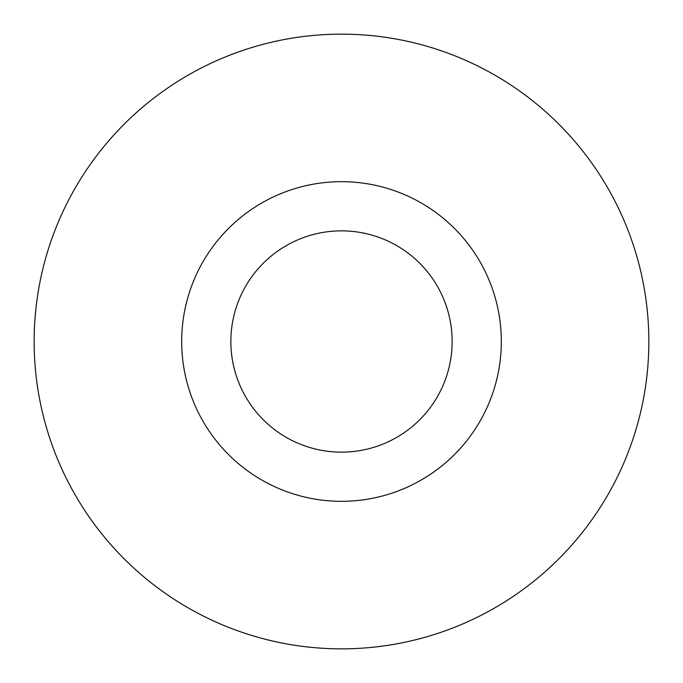 <?xml version="1.0" encoding="UTF-8"?>
<svg xmlns="http://www.w3.org/2000/svg" width="683" height="683" viewBox="0 0 683 683"><rect width="100%" height="100%" fill="white"/><g stroke="black" fill="none" stroke-linecap="round" stroke-linejoin="round"><path stroke-width="1.02" d="M181.678 341.5A159.822 159.822 0 0 0 341.5 501.322A159.822 159.822 0 0 0 501.322 341.5A159.822 159.822 0 0 0 341.5 181.678A159.822 159.822 0 0 0 181.678 341.5M648.85 341.5A307.35 307.35 0 0 0 341.5 34.15A307.35 307.35 0 0 0 34.15 341.5A307.35 307.35 0 0 0 341.5 648.85A307.35 307.35 0 0 0 648.85 341.5M230.854 341.5A110.646 110.646 0 0 0 341.5 452.146A110.646 110.646 0 0 0 452.146 341.5A110.646 110.646 0 0 0 341.5 230.854A110.646 110.646 0 0 0 230.854 341.5"/></g></svg>
